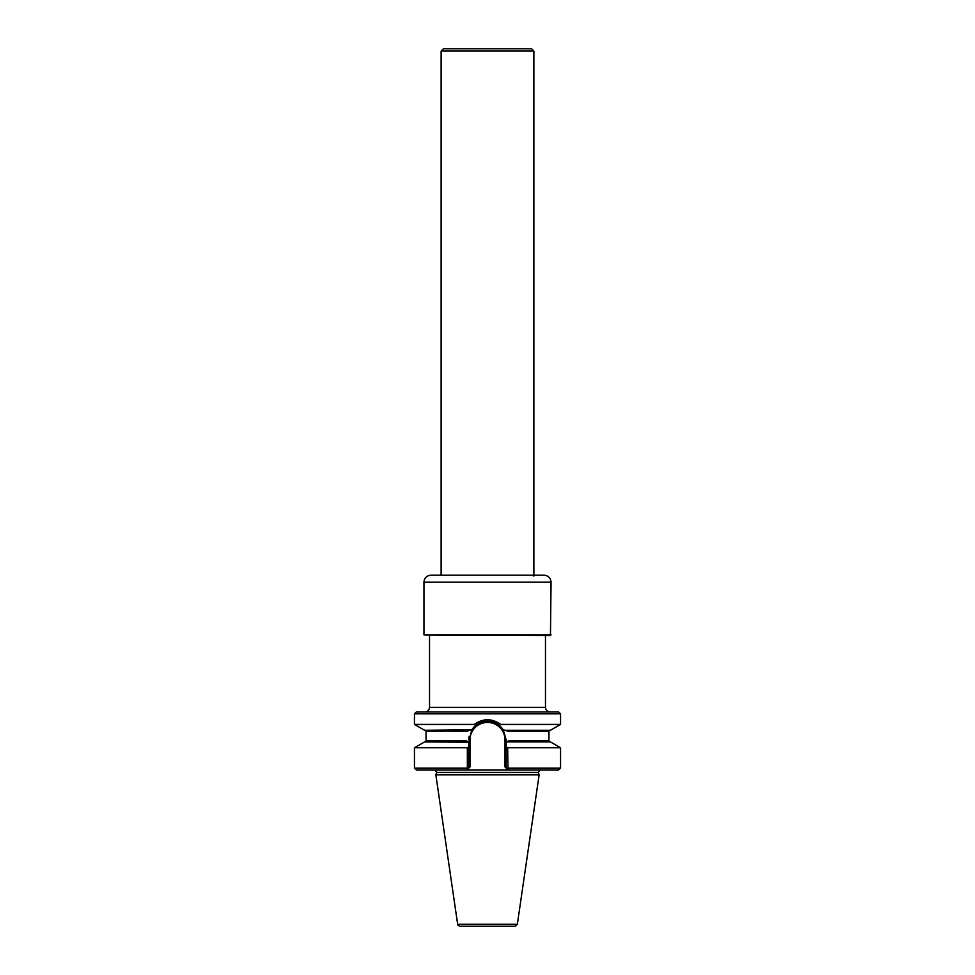 <?xml version="1.0" encoding="UTF-8"?>
<svg xmlns="http://www.w3.org/2000/svg" width="975" height="975" viewBox="0 0 975 975"><rect width="100%" height="100%" fill="white"/><g stroke="black" fill="none" stroke-linecap="round" stroke-linejoin="round"><path stroke-width="1.46" d="M540.016 769.945L538.273 772.444L539.138 774.832L435.862 774.832L436.727 772.444L434.984 769.945M560.552 713.834L414.448 713.834L416.313 711.982L558.687 711.982L560.552 713.834L560.552 724.425L550.375 730.299L504.892 730.299L503.222 729.848L499.249 725.412C491.4 719.867 483.576 719.867 475.751 725.412L471.778 729.848L468.829 742.292L424.625 741.89L414.448 747.764L414.448 768.093L467.354 768.093L467.354 747.764L468.829 746.911L468.829 742.292L466.611 741.012M471.778 729.848A18.671 18.671 0 0 1 479.858 722.889A18.671 18.671 0 0 0 471.778 729.848L424.625 730.299L414.448 724.425L474.24 724.425L475.751 725.412M507.646 747.764L560.552 747.764L550.375 741.89L506.866 741.89L508.475 740.963L548.949 740.963L548.949 731.226L508.353 731.226L503.222 729.848L506.171 739.915L506.171 746.911L507.646 747.764L508.024 769.945L416.313 769.945L414.448 768.093M470.108 730.299L466.647 731.226L426.051 731.226L426.051 740.963L466.525 740.963M499.249 725.412L500.76 724.425C491.912 718.222 483.076 718.222 474.24 724.425M560.552 747.764L560.552 768.093L558.687 769.945L508.024 769.945L506.171 768.093L506.171 746.911M506.866 741.89L506.171 742.292L506.866 741.89M506.171 768.093L505.013 766.935L506.171 768.093L560.552 768.093M466.976 769.945L467.354 768.093L469.987 766.935L466.976 769.945M468.829 746.911L468.829 768.093M503.222 729.848A18.671 18.671 0 0 0 495.142 722.889A18.671 18.671 0 0 1 503.222 729.848M493.764 722.341A18.671 18.671 0 0 0 492.156 721.841A18.671 18.671 0 0 1 493.764 722.341M487.488 721.256A18.671 18.671 0 0 0 484.429 721.512A18.671 18.671 0 0 1 487.488 721.256M482.832 721.841A18.671 18.671 0 0 0 481.223 722.341A18.671 18.671 0 0 1 482.832 721.841M468.829 739.915A18.671 18.671 0 0 1 469.207 736.198A18.671 18.671 0 0 0 468.829 739.915L469.987 739.915A17.513 17.513 0 0 1 487.5 722.414A17.513 17.513 0 0 1 505.013 739.915L505.013 766.935M467.354 747.764L414.448 747.764M560.552 724.425L500.76 724.425M539.138 774.832L517.347 924.263L515.056 926.25L459.944 926.25C457.933 925.372 457.165 924.714 457.653 924.263L435.862 774.832M545.476 635.481L545.476 707.338C545.744 710.153 547.292 711.701 550.107 711.982M429.524 635.481L429.524 707.338C429.256 710.153 427.708 711.701 424.893 711.982M551.046 634.896L423.954 634.896L550.461 635.481L551.046 582.148C550.631 577.919 548.303 575.603 544.087 575.189L430.913 575.189C426.697 575.603 424.369 577.919 423.954 582.148L551.046 582.148M441.127 51.066L533.873 51.066L531.558 48.75L443.442 48.75L441.127 51.066L441.127 575.189M533.873 51.066L533.873 576.128M538.273 772.444L436.727 772.444M469.987 766.935L469.987 739.915M506.171 739.915L505.013 739.915M517.347 924.263L457.653 924.263M429.524 707.338L545.476 707.338M548.949 740.963L549.876 741.89M426.051 731.226L425.124 730.299M548.949 731.226L549.876 730.299M426.051 740.963L425.124 741.89M414.448 713.834L414.448 724.425M423.954 582.148L423.954 634.896"/></g></svg>
